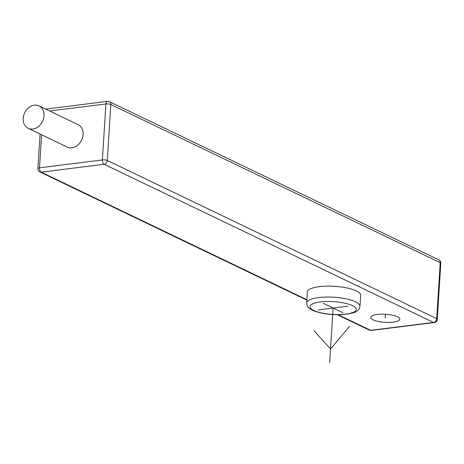 <?xml version="1.0" encoding="UTF-8"?>
<svg xmlns="http://www.w3.org/2000/svg" width="464" height="464" viewBox="0 0 464 464"><rect width="100%" height="100%" fill="white"/><g stroke="black" fill="none" stroke-linecap="round" stroke-linejoin="round"><path stroke-width="0.7" d="M28.188 128.331L67.309 147.111A12.458 9.877 -64.4 0 0 83.085 134.577A12.458 9.877 -64.4 0 0 78.097 124.648L38.976 105.867A12.458 9.877 115.6 0 1 43.964 115.797A12.458 9.877 115.6 0 1 28.188 128.331A12.458 9.877 115.6 0 1 23.2 118.401A12.458 9.877 115.6 0 1 38.976 105.867M377.226 314.453A14.593 4.048 -176.4 0 0 370.678 317.388A14.593 4.048 -176.4 0 0 378.23 321.448A14.593 4.048 -176.4 0 0 393.263 322.155A14.593 4.048 -176.4 0 0 399.811 319.22A14.593 4.048 -176.4 0 0 392.266 315.155A14.593 4.048 -176.4 0 0 377.226 314.453M360.644 295.371A26.697 7.401 -176.4 0 0 356.248 290.905A26.697 7.401 -176.4 0 0 326.563 286.143A26.697 7.401 -176.4 0 0 307.354 292.018L306.669 302.946A26.697 7.401 3.6 0 1 325.879 297.064A26.697 7.401 3.6 0 1 355.557 301.826A26.697 7.401 3.6 0 1 356.068 302.081A26.697 7.401 3.6 0 1 359.96 306.298L360.644 295.371M385.248 318.304L385.503 314.261M342.879 312.73L323.315 303.334M318.263 309.894L347.93 306.17M333.1 308.032L329.66 362.645M314.012 330.745L330.519 348.992L349.607 326.279M40.072 134.032L37.903 168.531A3.561 0.986 3.6 0 1 39.498 167.817A3.561 1.931 82.8 0 0 41.238 172.167L306.872 299.715M41.58 134.757L39.498 167.817L102.382 159.923L105.908 103.948L49.671 111M438.787 259.834A3.561 3.561 0 0 1 440.8 263.268A3.561 0.986 -176.4 0 0 440.214 262.67A3.561 2.825 -64.4 0 0 438.787 259.834L109.4 101.68A3.561 2.825 115.6 0 1 110.826 104.516L107.306 160.492L436.694 318.652L440.214 262.67L110.826 104.516A3.561 0.986 -176.4 0 0 105.908 103.948A3.561 1.931 -97.2 0 1 107.416 101.355L45.704 109.098M102.382 159.923A3.561 0.986 3.6 0 1 107.306 160.492A3.561 2.825 115.6 0 1 104.127 164.279A3.561 1.931 -97.2 0 1 102.382 159.923M338.175 314.743L370.626 330.327L433.509 322.434L104.127 164.279L41.238 172.167A3.561 2.825 115.6 0 1 39.916 171.964L306.843 300.133M433.509 322.434A3.561 2.825 -64.4 0 0 436.694 318.652A3.561 0.986 3.6 0 1 437.279 319.244A3.561 3.561 0 0 1 434.171 322.555A3.561 1.931 -97.2 0 1 433.509 322.434M371.281 330.443A3.561 3.561 0 0 1 369.298 330.119A3.561 2.825 -64.4 0 0 370.626 330.327A3.561 1.931 82.8 0 0 371.281 330.443L434.171 322.555M352.379 305.614A23.136 6.415 3.6 0 1 345.813 314.14A23.136 6.415 3.6 0 1 313.815 310.451A23.136 6.415 3.6 0 1 320.386 301.931A23.136 6.415 3.6 0 1 352.379 305.614M109.4 101.68A3.561 3.561 0 0 0 107.416 101.355M369.298 330.119L337.27 314.743M37.903 168.531A3.561 3.561 0 0 0 39.916 171.964M440.8 263.268L437.279 319.244M306.669 302.946C307.539 307.551 307.499 307.122 312.492 310.248C320.757 313.722 330.965 315.16 343.116 314.575C355.963 313.043 358.84 311.431 359.96 306.298"/></g></svg>
